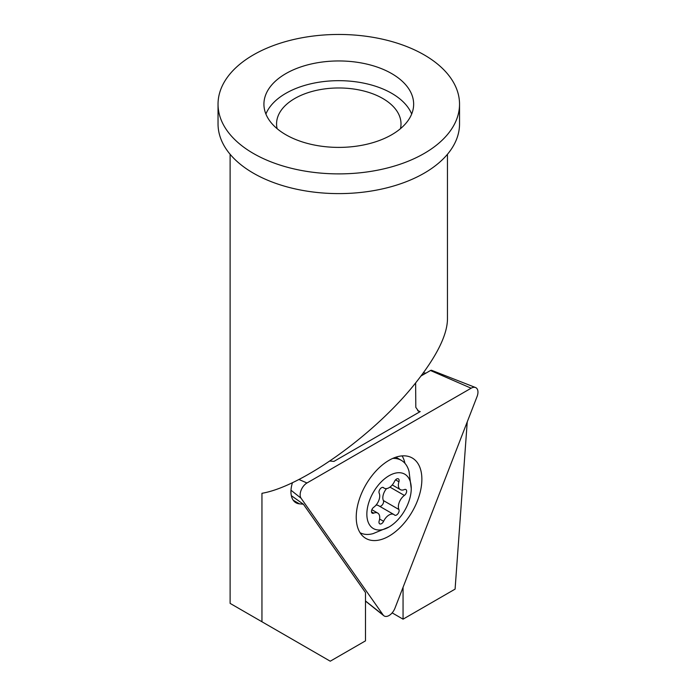 <?xml version="1.0" encoding="UTF-8"?>
<svg xmlns="http://www.w3.org/2000/svg" width="696" height="696" viewBox="0 0 696 696"><rect width="100%" height="100%" fill="white"/><g stroke="black" fill="none" stroke-linecap="round" stroke-linejoin="round"><path stroke-width="1.04" d="M306.98 482.98A9.657 5.577 120 0 0 300.15 494.812A9.657 5.577 120 0 0 301.064 498.223L383.139 614.994A9.657 5.577 120 0 0 383.818 615.725A9.657 5.577 120 0 0 394.971 608.156L477.038 396.624A9.657 5.577 120 0 0 477.961 392.152A9.657 5.577 120 0 0 475.516 387.524A9.657 5.577 120 0 0 471.122 388.211L306.98 482.98L298.949 479.483M404.95 463.327A45.283 26.143 120 0 0 402.105 455.889M356.23 517.145A46.415 26.796 -60 0 1 375.936 471.035A46.415 26.796 -60 0 1 411.388 457.533A46.415 26.796 -60 0 1 421.872 479.248A46.415 26.796 -60 0 1 401.053 526.55A46.415 26.796 -60 0 1 365 537.877A46.415 26.796 -60 0 1 356.23 517.145M421.054 375.953L430.485 370.507A2.601 1.505 -60 0 1 431.668 370.324L475.516 387.524M396.563 514.997A3.619 2.088 -60 0 1 394.754 515.179A3.619 2.088 -60 0 1 394.519 514.997A9.657 5.577 120 0 0 393.884 514.518A9.657 5.577 120 0 0 389.055 514.997A9.657 5.577 120 0 0 383.592 521.313A3.619 2.088 -60 0 1 381.538 523.679A3.619 2.088 -60 0 1 379.729 523.853A3.619 2.088 -60 0 1 379.181 520.913A9.657 5.577 120 0 0 377.728 513.082A9.657 5.577 120 0 0 373.717 513.143A3.619 2.088 -60 0 1 372.212 513.169A3.619 2.088 -60 0 1 371.603 510.464A3.619 2.088 -60 0 1 373.717 507.271A9.657 5.577 120 0 0 379.181 493.186A3.619 2.088 -60 0 1 381.538 487.705A3.619 2.088 -60 0 1 383.348 487.531A3.619 2.088 -60 0 1 383.592 487.705A9.657 5.577 120 0 0 384.218 488.183A9.657 5.577 120 0 0 389.055 487.705A9.657 5.577 120 0 0 394.519 481.397A3.619 2.088 -60 0 1 396.563 479.031A3.619 2.088 -60 0 1 398.373 478.848A3.619 2.088 -60 0 1 398.921 481.789A9.657 5.577 120 0 0 400.374 489.627A9.657 5.577 120 0 0 404.385 489.566A3.619 2.088 -60 0 1 405.89 489.54A3.619 2.088 -60 0 1 406.499 492.246A3.619 2.088 -60 0 1 404.385 495.439A9.657 5.577 120 0 0 398.921 509.524A3.619 2.088 -60 0 1 396.563 514.997M386.55 488.601A9.657 5.577 120 0 0 383.383 500.546A3.619 2.088 -60 0 1 381.025 506.027A3.619 2.088 -60 0 1 379.772 506.375M393.884 514.518L378.346 505.548A9.657 5.577 120 0 0 376.014 505.131M389.055 475.725A31.39 18.122 120 0 0 366.853 514.17A31.39 18.122 120 0 0 389.055 526.985A31.39 18.122 120 0 0 389.108 526.959A31.39 18.122 120 0 0 411.249 488.601A31.39 18.122 120 0 0 389.055 475.725M360.067 532.71A41.656 24.047 120 0 0 373.134 533.615L389.108 526.959M411.249 488.601L409.03 471.436A41.656 24.047 120 0 0 401.34 460.352A41.656 24.047 120 0 0 392.709 458.42M285.856 73.611A74.864 43.222 0 0 0 263.923 104.174A74.864 43.222 0 0 0 310.138 144.107A74.864 43.222 0 0 0 391.726 134.737A74.864 43.222 180 0 0 413.65 104.174A74.864 43.222 180 0 0 367.436 64.241A74.864 43.222 180 0 0 285.856 73.611M411.675 114.031A74.864 43.222 180 0 0 359.31 82.328A74.864 43.222 180 0 0 285.856 93.334A74.864 43.222 0 0 0 265.898 114.031M218.039 104.174L218.039 123.897A120.747 69.713 180 0 0 292.581 188.303A120.747 69.713 180 0 0 424.168 173.191A120.747 69.713 0 0 0 459.534 123.897L459.534 104.174A120.747 69.713 0 0 0 384.992 39.768A120.747 69.713 0 0 0 253.405 54.88A120.747 69.713 0 0 0 218.039 104.174A120.747 69.713 0 0 0 292.581 168.58A120.747 69.713 0 0 0 424.168 153.468A120.747 69.713 0 0 0 459.534 104.174M400.452 128.682A62.222 35.922 0 0 0 401.009 123.897A62.222 35.922 0 0 0 362.599 90.706A62.222 35.922 0 0 0 294.791 98.493A62.222 35.922 0 0 0 276.564 123.897A62.222 35.922 0 0 0 277.121 128.682M447.458 154.277L447.458 319.655C446.971 335.672 436.366 356.761 415.634 382.922C375.414 433.852 302.16 486.469 261.948 493.299L261.948 621.763L230.115 603.388L230.115 154.277M329.904 461.039L333.95 461.396L420.21 411.588L418.583 411.24L415.808 407.36L415.634 382.922M253.883 617.108L230.115 603.388M293.233 500.241L299.48 503.852L303.378 504.2L365.487 592.566L365.487 640.859L330.252 661.2L261.948 621.763M299.48 503.852A24.151 13.946 -60 0 1 295.948 502.764A24.151 13.946 -60 0 1 292.477 482.659M392.152 612.872L403.054 619.17L455.088 589.12L467.233 421.915M403.054 619.17L403.054 587.32M421.115 375.875L423.681 374.396L422.341 374.239M291.328 495.665L303.378 504.2M424.456 373.987L423.681 374.396M420.21 411.588L417.678 410.692M430.485 370.507L471.122 388.211M365.487 600.979L383.139 614.994M290.989 490.228L301.064 498.223M383.078 487.409L383.592 487.705M379.616 519.016L383.592 521.313M371.481 511.847L373.717 513.143M395.563 479.848L398.921 481.789M389.96 487.113L404.385 495.439M383.383 500.546L398.921 509.524M365.487 601.1L383.818 615.725M382.8 487.365L384.218 488.183M395.867 457.185L401.34 460.352M371.864 509.69L377.728 513.082M392.248 484.938L400.374 489.627M425.926 373.143L423.359 372.847"/></g></svg>

